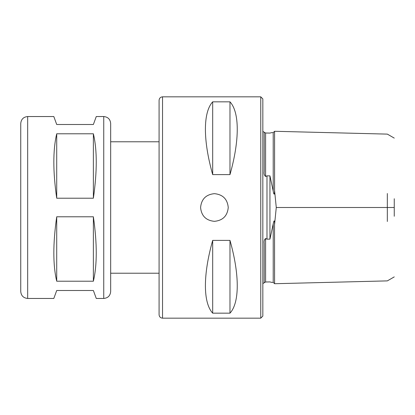 <?xml version="1.0" encoding="UTF-8"?>
<svg xmlns="http://www.w3.org/2000/svg" width="415" height="415" viewBox="0 0 415 415"><rect width="100%" height="100%" fill="white"/><g stroke="black" fill="none" stroke-linecap="round" stroke-linejoin="round"><path stroke-width="0.62" d="M394.25 198.733L394.25 216.267M387.335 193.509L387.335 221.491M274.59 224.292L276.271 207.5L274.59 190.708L274.372 193.987C273.947 194.428 273.558 193.468 273.21 191.113L269.947 175.861L269.947 239.139L273.21 223.887C273.884 220.583 274.325 220.033 274.533 222.227L274.59 283.056M271.483 282.34L269.947 281.92L265.6 281.993L264.215 282.75M262.835 283.585L264.215 282.776L264.215 243.439C263.909 241.074 264.371 239.434 265.6 238.526L266.985 239.139L269.947 239.139M269.947 175.861L266.985 175.861L265.6 176.474C264.365 175.524 263.904 173.885 264.215 171.561L264.215 132.224L262.835 131.415M264.215 132.25L265.6 133.007L269.947 133.08L271.477 132.66M262.835 207.5L262.835 316.09L260.76 318.165L260.76 96.835L262.835 98.91L262.835 207.5M274.59 131.944L274.59 190.708M228.25 207.5C227.425 215.899 222.819 220.51 214.415 221.335C206.016 220.51 201.405 215.899 200.585 207.5C201.405 199.101 206.016 194.49 214.415 193.665C222.819 194.49 227.425 199.101 228.25 207.5L228.25 207.5M229.977 240.394C239.678 274.631 239.678 302.685 229.977 313.164L212.688 313.164C202.987 302.685 202.987 274.631 212.688 240.394L229.977 240.394L229.977 313.164M212.688 101.836L229.977 101.836C239.678 112.315 239.678 140.369 229.977 174.606L212.688 174.606C202.987 140.369 202.987 112.315 212.688 101.836L212.688 174.606M212.688 313.164L212.688 240.394M229.977 174.606L229.977 101.836M162.54 96.835C160.439 97.037 159.287 98.189 159.085 100.29L159.085 314.71C159.287 316.811 160.439 317.963 162.54 318.165L162.54 96.835L260.76 96.835M159.085 273.21L110.665 273.21M27.665 298.452L53.82 298.452L56.715 290.5L93.375 290.5L96.27 298.452L103.75 298.452C107.952 298.043 110.255 295.739 110.665 291.538L110.665 123.463C110.255 119.261 107.952 116.957 103.75 116.548L96.27 116.548L93.375 124.5L56.715 124.5L53.82 116.548L27.665 116.548C23.468 116.957 21.16 119.261 20.75 123.463L20.75 291.538C21.16 295.739 23.463 298.043 27.665 298.452L27.665 116.548M56.715 281.214C52.881 265.009 52.881 243.532 56.715 216.786L93.375 216.786C97.209 243.532 97.209 265.009 93.375 281.214L56.715 281.214L56.715 216.786M93.375 133.786C97.209 149.991 97.209 171.468 93.375 198.214L56.715 198.214C52.881 171.468 52.881 149.991 56.715 133.786L93.375 133.786L93.375 198.214M56.715 133.786L56.715 198.214M93.375 216.786L93.375 281.214M276.271 207.5L394.25 207.5M266.985 175.861L266.985 239.139M273.21 133.298L273.21 191.113M265.6 133.007L265.6 176.474M265.6 238.526L265.6 281.993M273.21 223.887L273.21 281.702M103.75 298.452L103.75 116.548M271.452 282.34L273.21 282.34L274.59 283.72L387.335 280.888L394.25 276.898M271.452 132.66L273.21 132.66L274.59 131.28L387.335 134.112L394.25 138.102M162.54 318.165L260.76 318.165M159.085 141.79L110.665 141.79"/></g></svg>
